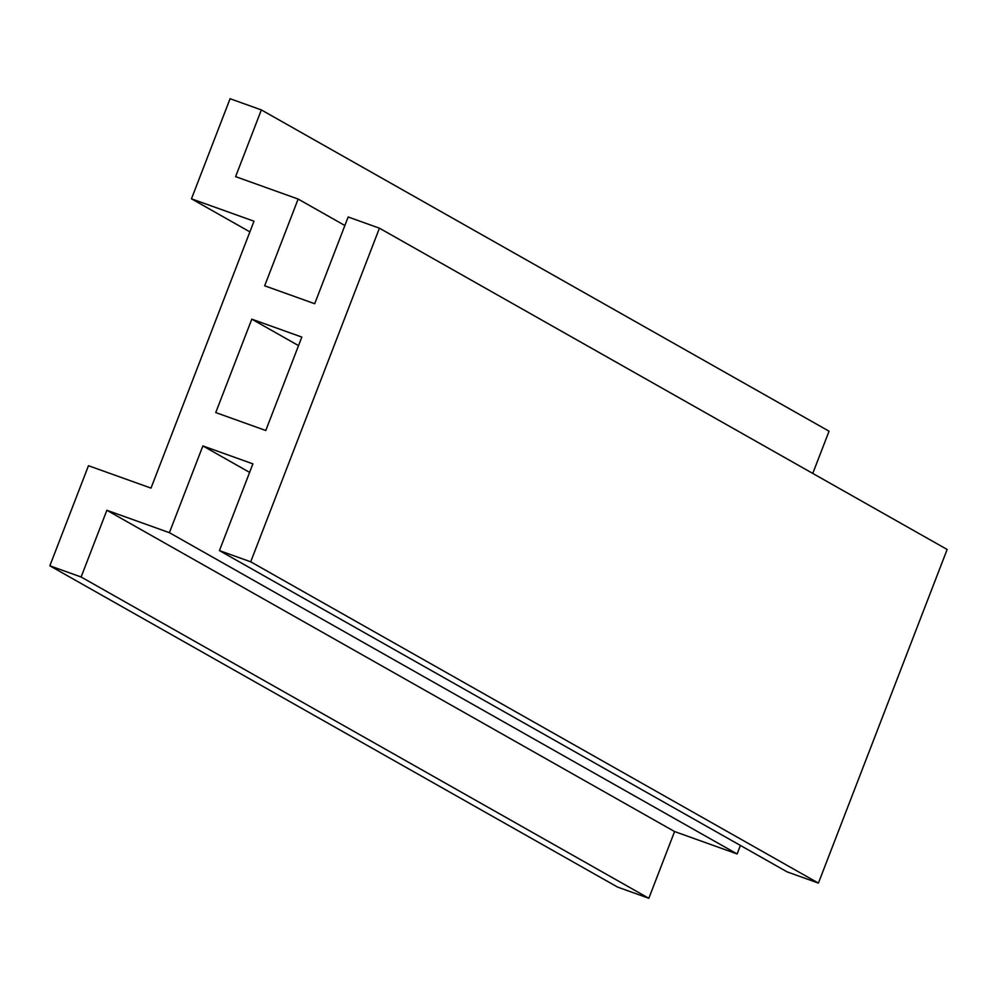 <?xml version="1.0" encoding="UTF-8"?>
<svg xmlns="http://www.w3.org/2000/svg" width="997" height="997" viewBox="0 0 997 997"><rect width="100%" height="100%" fill="white"/><g stroke="black" fill="none" stroke-linecap="round" stroke-linejoin="round"><path stroke-width="1.5" d="M251.792 319.165L215.751 412.571L265.775 430.505L301.829 337.086L251.792 319.165L298.539 345.61M298.14 199.051L264.666 285.803L314.703 303.724L348.165 216.985L379.433 228.188L250.708 561.81L219.44 550.606L252.902 463.867L202.877 445.933L169.403 532.685L106.866 510.277L81.118 577.001L49.85 565.798L88.471 465.711L151.008 488.119L253.998 221.209L191.461 198.814L230.083 98.715L261.351 109.919L235.604 176.643L298.14 199.051L344.875 225.509M812.767 473.425L829.055 431.203L261.351 109.919M379.433 228.188L947.15 549.472L818.412 883.093L250.708 561.81M219.44 550.606L787.144 871.889L818.412 883.093M249.611 472.391L202.877 445.933M169.403 532.685L737.119 853.955L740.41 845.431M81.118 577.001L648.835 898.285L674.583 831.548L106.866 510.277M674.583 831.548L737.119 853.955M648.835 898.285L617.567 887.081L49.85 565.798M191.461 198.814L249.886 231.877"/></g></svg>
